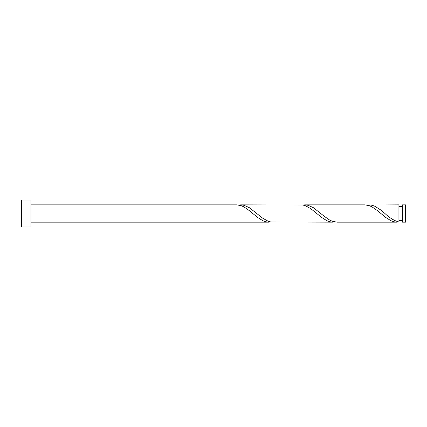 <?xml version="1.0" encoding="UTF-8"?>
<svg xmlns="http://www.w3.org/2000/svg" width="427" height="427" viewBox="0 0 427 427"><rect width="100%" height="100%" fill="white"/><g stroke="black" fill="none" stroke-linecap="round" stroke-linejoin="round"><path stroke-width="0.64" d="M405.65 213.5L405.65 222.147L402.383 222.147L402.383 204.853L405.65 204.853L405.65 213.5M30.957 213.5L30.957 226.95L21.35 226.95L21.35 200.049L30.957 200.049L30.957 213.5M30.957 204.853L236.755 204.853L241.468 205.761L244.137 207.02L249.475 210.751L257.481 217.354L262.818 220.711L265.487 221.698L268.156 222.131L270.825 221.976M30.957 222.147L268.78 222.147M396.88 222.147L336.919 222.147L332.206 221.239L329.537 219.98L324.2 216.249L313.525 207.773L308.187 205.302L304.894 204.853L364.855 204.853L369.568 205.761L372.237 207.02L377.575 210.751L385.581 217.354L390.918 220.711L393.587 221.698L396.256 222.131L398.925 221.976L398.925 204.853L366.9 205.024M398.925 221.976C394.27 220.786 389.611 217.962 384.957 213.5L380.243 209.646L374.906 206.289L372.237 205.302L368.944 204.853M332.83 222.147L270.825 221.976L268.156 221.239L262.818 218.277L249.475 207.773L244.137 205.302L240.844 204.853L302.85 205.024L305.518 205.761L310.856 208.723L321.531 217.354L326.868 220.711L329.537 221.698L332.206 222.131L334.875 221.976M304.894 204.853L302.85 205.024M240.844 204.853L238.8 205.024M402.383 220.417L398.925 220.417M402.383 206.583L398.925 206.583"/></g></svg>
